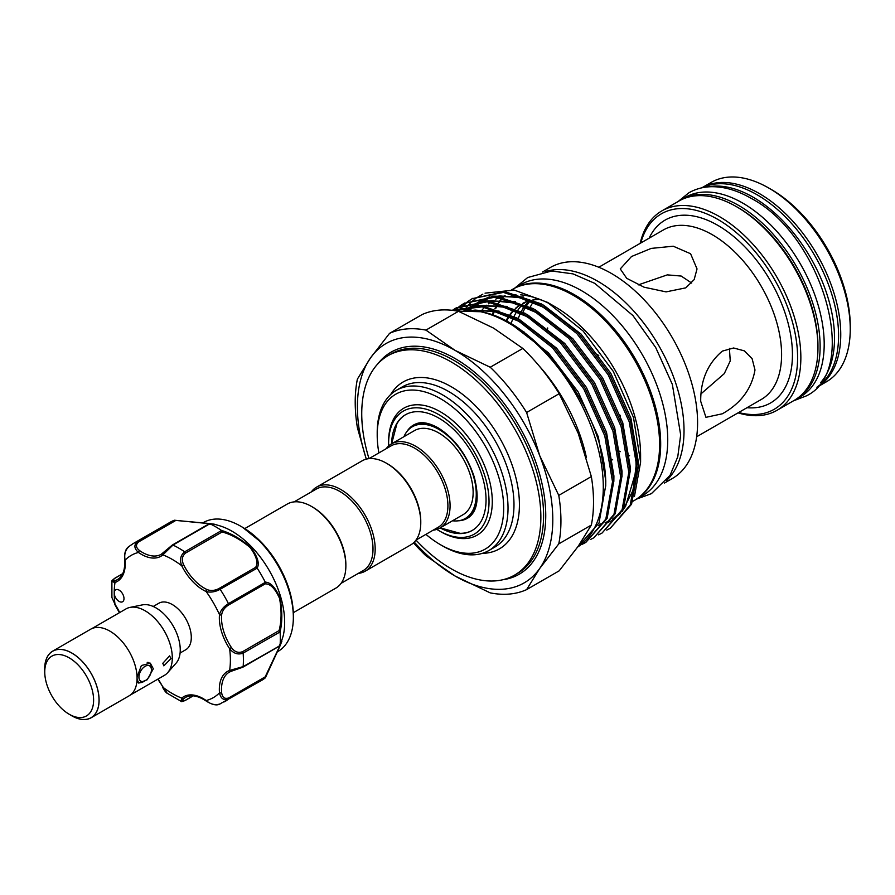 <?xml version="1.0" encoding="UTF-8"?>
<svg xmlns="http://www.w3.org/2000/svg" width="895" height="895" viewBox="0 0 895 895"><rect width="100%" height="100%" fill="white"/><g stroke="black" fill="none" stroke-linecap="round" stroke-linejoin="round"><path stroke-width="1.34" d="M707.621 186.932A115.142 66.476 60 0 1 753.087 197.157A115.142 66.476 60 0 1 824.966 288.492A115.142 66.476 60 0 1 820.625 382.668M702.127 187.76A115.142 66.476 60 0 1 757.159 194.808A115.142 66.476 60 0 1 831.69 294.007A115.142 66.476 60 0 1 817.157 387.009M680.066 200.402A115.142 66.476 60 0 1 681.14 199.753A115.142 66.476 60 0 1 738.711 205.458A115.142 66.476 60 0 1 813.924 306.929A115.142 66.476 60 0 1 796.281 399.192A115.142 66.476 60 0 1 795.185 399.796M681.14 199.753L685.212 197.403A115.142 66.476 60 0 1 742.783 203.109A115.142 66.476 60 0 1 817.996 304.58A115.142 66.476 60 0 1 800.354 396.843L796.281 399.192M147.216 662.389A11.132 6.422 -60 0 1 149.107 662.915A11.132 6.422 -60 0 1 151.412 668.006L151.412 669.885A8.827 5.101 120 0 0 145.169 666.283A8.827 5.101 120 0 0 138.926 677.09A8.827 5.101 120 0 0 145.169 680.703A8.827 5.101 120 0 0 151.412 669.885M71.891 715.799L69.172 714.232A34.547 19.947 -120 0 0 93.606 700.125A34.547 19.947 -120 0 0 69.172 657.825A34.547 19.947 -120 0 0 44.75 671.921A34.547 19.947 -120 0 0 69.172 714.232L71.891 715.799A38.384 22.162 60 0 0 99.032 700.125A38.384 22.162 60 0 0 71.891 653.115A38.384 22.162 60 0 0 44.75 668.789L44.75 671.921M70.168 714.803A38.463 22.207 -120 0 0 71.891 715.855A38.463 22.207 -120 0 0 91.122 717.768L129.115 695.829A38.463 22.207 -120 0 0 135.011 665.007A38.463 22.207 -120 0 0 109.884 631.12A38.463 22.207 -120 0 0 90.652 629.219L52.66 651.157A38.463 22.207 -120 0 0 44.75 670.769M91.122 717.768A38.463 22.207 -120 0 0 97.018 686.946A38.463 22.207 -120 0 0 71.891 653.059A38.463 22.207 -120 0 0 52.66 651.157M91.905 628.581L125.971 608.913A38.384 22.162 60 0 1 129.954 607.414L142.45 604.875A34.267 19.779 60 0 1 156.021 607.906A34.267 19.779 60 0 1 177.423 635.126A34.267 19.779 60 0 1 176.091 663.15L167.645 672.693A38.384 22.162 60 0 1 164.356 675.389L130.29 695.057M129.954 607.414A38.384 22.162 60 0 1 145.169 610.815A38.384 22.162 60 0 1 169.133 641.301A38.384 22.162 60 0 1 167.645 672.693M162.812 663.307L169.602 655.878L170.945 658.608L163.841 665.858L162.812 663.307M137.058 677.09L141.365 665.533L150.304 663.161L153.313 668.789L147.227 679.752L138.792 683.109L137.069 679.249M153.224 606.474L158.874 603.219A26.861 15.517 60 0 1 172.31 604.55A26.861 15.517 60 0 1 189.852 628.223A26.861 15.517 60 0 1 185.735 649.748L180.085 653.014M157.8 679.182L167.208 693.278L181.047 701.288L181.73 698.1A1.533 1.242 49.6 0 0 183.665 698.749C181.416 701.098 182.054 701.579 185.567 700.17L193.063 695.84M117.245 599.907A6.914 3.994 -120 0 0 122.57 601.753A6.914 3.994 -120 0 0 120.982 591.64A6.914 3.994 -120 0 0 115.656 589.794A6.914 3.994 -120 0 0 114.224 592.949A6.914 3.994 -120 0 0 117.245 599.907M277.237 651.873L277.931 651.482A74.464 42.994 -120 0 0 293.347 617.393A74.464 42.994 -120 0 0 260.848 542.459A74.464 42.994 -120 0 0 240.699 526.204A74.464 42.994 -120 0 0 203.467 522.512L202.785 522.915M214.173 524.168L219.488 525.734A74.464 42.994 60 0 1 252.166 547.471A74.464 42.994 60 0 1 283.156 635.998L280.001 645.955L265.412 677.705M174.503 520.23L214.118 524.146L209.866 523.765L172.959 545.066L162.879 554.866A39.145 22.599 60 0 1 138.445 552.45C134.093 548.568 133.769 544.943 137.472 541.553A91.346 52.738 60 0 0 133.142 543.612L170.061 522.3A91.346 52.738 60 0 1 174.29 520.275L209.352 523.497C215.684 524.414 215.896 524.515 209.989 523.81A91.346 52.738 60 0 1 221.468 530.433C231.145 533.331 240.923 538.98 250.768 547.393C257.637 556.645 259.763 563.559 257.167 568.124A91.346 52.738 60 0 1 265.278 582.175C270.547 582.22 275.459 587.512 280.023 598.039C282.395 610.837 282.406 622.137 280.068 631.937A91.346 52.738 60 0 1 280.068 645.183L281.835 641.447M265.278 677.873L228.449 699.118C223.66 700.617 220.673 698.525 219.499 692.819A1.533 0.783 -5 0 0 221.658 692.685C222.273 697.44 224.6 699.208 228.628 697.977L265.177 676.877L279.598 646.403C281.724 640.977 281.545 640.898 279.072 646.179L280.068 645.183C282.395 639.735 282.395 639.947 280.045 645.832L265.278 677.873A91.346 52.738 60 0 1 261.407 680.524L219.275 704.32C216.142 705.64 211.835 704.578 206.365 701.154A1.533 0.783 125 0 1 206.163 700.516C210.56 704.376 215.225 705.495 220.159 703.895M244.749 528.598L287.25 504.053A48.554 28.036 60 0 1 311.527 506.458L312.612 507.085A47.021 27.141 60 0 1 345.862 564.667L345.862 565.92A48.554 28.036 60 0 1 335.804 588.149L293.303 612.695M311.527 506.458A48.554 28.036 60 0 1 345.862 565.92M386.439 463.218L387.524 463.845A47.021 27.141 -120 0 1 420.773 521.427L420.773 522.68A48.554 28.036 -120 0 0 386.439 463.218A48.554 28.036 -120 0 0 362.162 460.813L316.561 487.137A48.554 28.036 -120 0 0 311.281 491.959M358.291 573.393A48.554 28.036 -120 0 0 365.115 571.223L410.715 544.898A48.554 28.036 -120 0 0 420.773 522.68M365.115 571.223A48.554 28.036 -120 0 0 375.173 549.004A48.554 28.036 -120 0 0 353.984 500.137A48.554 28.036 -120 0 0 316.561 487.137M341.096 583.327L363.269 570.529A47.021 27.141 -120 0 0 373.002 549.004A47.021 27.141 -120 0 0 352.485 501.681A47.021 27.141 -120 0 0 316.248 489.084L294.075 501.894M387.971 355.718A126.654 73.121 60 0 0 361.737 413.703A126.654 73.121 60 0 0 368.986 458.643L391.149 445.844A47.021 27.141 60 0 1 427.385 458.441A47.021 27.141 60 0 1 447.903 505.753A47.021 27.141 60 0 1 438.17 527.278L415.996 540.077A126.654 73.121 60 0 0 514.625 575.093L517.344 573.527A126.654 73.121 -120 0 0 543.578 515.554A126.654 73.121 -120 0 0 488.29 388.083A126.654 73.121 -120 0 0 390.69 354.151L387.971 355.718A126.654 73.121 60 0 1 485.571 389.649A126.654 73.121 60 0 1 540.86 517.12A126.654 73.121 60 0 1 514.625 575.093M386.181 448.708A48.554 28.036 60 0 1 391.473 443.886A48.554 28.036 60 0 1 428.884 456.897A48.554 28.036 60 0 1 450.073 505.753A48.554 28.036 60 0 1 440.027 527.983A48.554 28.036 60 0 1 433.202 530.153M391.473 443.886L414.542 430.573A48.554 28.036 60 0 1 451.953 443.573A48.554 28.036 60 0 1 473.142 492.44A48.554 28.036 60 0 1 463.095 514.659L440.027 527.983M403.958 436.682A52.962 30.575 60 0 1 412.338 426.747A52.962 30.575 60 0 1 453.15 440.933A52.962 30.575 60 0 1 476.263 494.241A52.962 30.575 60 0 1 465.299 518.485A52.962 30.575 60 0 1 452.512 520.778M430.036 424.129A52.962 30.575 -120 0 0 413.96 425.807L412.338 426.747M406.811 431.681A53.834 31.079 60 0 1 416.981 423.514C422.216 421.623 429.164 422.999 437.845 427.676C454.615 438.226 466.742 454.626 474.216 476.878C479.093 495.975 477.829 509.042 470.412 516.079A53.834 31.079 60 0 1 458.262 520.8M440.206 527.871L460.119 533.319A66.778 38.552 -120 0 0 472.426 530.321M388.643 445.945A71.007 40.991 60 0 1 388.609 443.629A71.007 40.991 60 0 1 438.818 414.642A71.007 40.991 60 0 1 489.028 501.603A71.007 40.991 60 0 1 438.818 530.59A71.007 40.991 60 0 1 436.827 529.392M438.818 530.59L440.441 531.529A73.312 42.322 -120 0 0 492.284 501.603A73.312 42.322 -120 0 0 440.441 411.823A73.312 42.322 -120 0 0 388.609 441.75L388.609 443.629M391.607 443.808A66.778 38.552 60 0 1 405.424 414.777A66.778 38.552 60 0 1 456.886 432.677A66.778 38.552 60 0 1 486.041 499.88A66.778 38.552 60 0 1 472.202 530.455A66.778 38.552 60 0 1 440.161 527.905M505.899 321.092A104.592 60.379 60 0 1 509.255 315.398M509.993 314.369A104.592 60.379 60 0 1 514.457 309.323M515.442 308.417A104.592 60.379 60 0 1 520.04 304.982M522.848 303.394A104.592 60.379 60 0 1 529.616 300.809M533.722 299.926A104.592 60.379 60 0 1 539.953 299.422M538.51 298.896A104.592 60.379 -120 0 0 533.051 299.624M529.158 300.63A104.592 60.379 -120 0 0 522.792 303.371M520.118 305.005A104.592 60.379 -120 0 0 515.71 308.54M514.759 309.457A104.592 60.379 -120 0 0 510.463 314.592M509.758 315.644A104.592 60.379 -120 0 0 506.514 321.428M577.577 547.169L599.001 523.027L605.702 485.638C607.28 416.622 539.215 321.171 480.716 311.728A121.854 70.358 60 0 1 484.62 307.231M485.47 306.392A121.854 70.358 60 0 1 486.757 305.195M488.401 303.819A121.854 70.358 60 0 1 490.572 302.197M491.735 301.414A121.854 70.358 60 0 1 493.1 300.563M495.74 299.131A121.854 70.358 60 0 1 499.287 297.576M501.166 296.905A121.854 70.358 60 0 1 505.149 295.797M511.974 294.768A121.854 70.358 60 0 1 515.923 294.623M520.588 294.824A121.854 70.358 60 0 1 551.029 304.479M547.449 302.331L554.43 306.37A121.854 70.358 60 0 1 640.596 455.611L640.596 462.189L633.503 417.529L613.321 371.459L583.126 331.016L547.449 302.331L514.189 290.069L485.056 293.157M492.127 314.995A121.854 70.358 60 0 1 493.559 311.438M494.924 308.551A121.854 70.358 60 0 1 497.788 303.562M498.403 302.644A121.854 70.358 60 0 1 501.983 298.024M502.755 297.162A121.854 70.358 60 0 1 503.74 296.144M511.806 289.756L512.499 289.365A121.854 70.358 60 0 1 606.407 322.01A121.854 70.358 60 0 1 659.593 444.647A121.854 70.358 60 0 1 634.354 500.428L632.743 501.357M482.808 294.175L476.297 298.035M475.424 298.673L471.542 301.906M470.882 302.532L467.705 305.911M467.145 306.571L464.415 310.162M634.465 496.333L640.596 462.189M458.15 311.046L461.082 307.589M461.619 307.007L464.55 304.188M465.131 303.685L468.264 301.223M468.879 300.776L472.213 298.661L503.449 292.397L540.2 304.714L576.962 333.667L608.197 374.826L629.241 421.869L636.96 467.593L630.259 504.981L610.233 528.318L606.721 530.131M610.233 528.318L631.568 504.232L638.269 466.832L630.55 421.109L609.506 374.065L578.271 332.906L541.52 303.953L504.758 291.647L472.213 298.661M472.873 298.292L469.573 300.463M468.958 300.91L465.859 303.439M465.288 303.953L462.391 306.828M461.854 307.41L458.978 310.912M457.625 311.136L480.716 311.728A133.948 77.339 60 0 1 603.286 487.025A133.948 77.339 60 0 1 577.678 547.035M452.557 310.364L482.159 306.851L515.777 318.81L552.539 347.775L583.775 388.922L604.807 435.966L612.527 481.689L605.825 519.089L585.811 542.426L582.298 544.238M585.811 542.426L607.146 518.328L613.847 480.928L606.128 435.216L585.084 388.173L553.848 347.014L517.086 318.049L482.439 305.967L452.277 310.33M452.601 310.185L455.924 308.059L487.171 301.805L523.922 314.111L560.673 343.065L591.908 384.223L612.952 431.267L620.671 476.99L613.97 514.39L593.944 537.727L590.443 539.54M593.944 537.727L615.279 513.629L621.98 476.229L614.261 430.506L593.228 383.463L561.982 342.315L525.231 313.351L488.48 301.044L455.924 308.059M456.584 307.69L453.284 309.86M454.548 310.621L456.405 308.898M456.987 308.383L460.119 305.922M460.735 305.486L464.069 303.36L495.304 297.106L532.066 309.413L568.817 338.366L600.053 379.525L621.096 426.568L628.816 472.291L622.115 509.691L602.089 533.017L598.587 534.841M602.089 533.017L623.423 508.931L630.125 471.531L622.405 425.807L601.362 378.764L570.126 337.616L533.375 308.652L496.613 296.346L464.069 303.36M464.729 302.991L461.428 305.161M460.813 305.609L457.714 308.137M457.144 308.652L455.04 310.699M539.114 365.887A124.349 71.801 60 0 1 586.382 457.412M414.273 542.135A138.177 79.778 -120 0 0 455.096 576.033L490.236 592.882A145.46 83.985 60 0 0 526.607 589.626L559.196 570.82L578.248 546.218L591.349 525.063A145.46 83.985 -120 0 0 593.519 502.073A145.46 83.985 -120 0 0 591.349 476.565L558.771 495.382L539.707 455.656A138.177 79.778 -120 0 0 455.096 350.392A138.177 79.778 -120 0 0 370.485 357.955A138.177 79.778 -120 0 0 357.396 406.811A138.177 79.778 -120 0 0 366.335 459.113M366.256 459.135L357.385 427.609A145.46 83.985 60 0 1 355.214 402.112A145.46 83.985 60 0 1 357.385 379.111L370.485 357.955L389.538 333.365A145.46 83.985 60 0 1 425.919 330.11L455.096 350.392L490.236 367.241A145.46 83.985 60 0 1 526.607 412.494L539.707 455.656A138.177 79.778 -120 0 1 539.707 568.47L558.771 543.88A145.46 83.985 60 0 0 558.771 495.382M377.209 432.665A92.498 53.409 60 0 1 396.362 390.321A92.498 53.409 60 0 1 467.649 415.101A92.498 53.409 60 0 1 508.024 508.181A92.498 53.409 60 0 1 488.86 550.526A92.498 53.409 60 0 1 442.611 545.95L440.441 544.697A89.433 51.63 -120 0 0 503.684 508.181A89.433 51.63 -120 0 0 440.441 398.655A89.433 51.63 -120 0 0 377.209 435.171L377.209 432.665M634.902 500.115A121.854 70.358 -120 0 0 635.439 499.802A121.854 70.358 -120 0 0 654.122 402.157A121.854 70.358 -120 0 0 574.512 294.768A121.854 70.358 -120 0 0 513.585 288.738A121.854 70.358 -120 0 0 513.048 289.051M635.439 499.802L642.498 495.729A121.854 70.358 -120 0 0 661.181 398.085A121.854 70.358 -120 0 0 581.571 290.696A121.854 70.358 -120 0 0 520.644 284.666L513.585 288.738M524.056 332.616A104.592 60.379 60 0 1 524.09 331.978M530.321 306.996A104.592 60.379 60 0 1 533.084 302.186M530.713 300.519A104.592 60.379 -120 0 0 526.886 305.251M526.182 306.303A104.592 60.379 -120 0 0 522.982 312.12M545.648 271.498A121.854 70.358 60 0 1 636.11 313.731A121.854 70.358 60 0 1 684.026 430.54A121.854 70.358 60 0 1 666.406 480.66M542.527 272.024L550.492 267.426A121.854 70.358 60 0 1 644.4 300.071A121.854 70.358 60 0 1 697.585 422.708A121.854 70.358 60 0 1 672.346 478.501L664.392 483.087M685.783 287.854L666.081 291.882L644.076 287.206L626.713 278.311L620.269 268.925L631.501 256.518L651.224 248.396L673.253 246.214L690.582 253.732L697.026 268.925L694.151 279.62L685.783 287.854M700.707 401.318C700.528 380.286 707.732 363.549 722.31 351.12L733.598 347.987L744.327 350.851L752.113 358.671L754.988 369.982C751.621 388.922 740.724 403.522 722.31 413.792L705.942 417.327L700.707 401.318M729.414 348.412L730.242 360.953L724.29 373.618L701.132 393.733M638.292 284.89L667.312 274.877L681.196 276.052L691.678 283.055M738.666 412.517A112.837 65.145 -120 0 0 797.602 357.608A112.837 65.145 -120 0 0 728.329 226.278A112.837 65.145 -120 0 0 640.798 242.992M640.171 243.35A115.142 66.476 60 0 1 661.864 210.884A115.142 66.476 60 0 1 750.592 241.728A115.142 66.476 60 0 1 800.857 357.608A115.142 66.476 60 0 1 777.005 410.313A115.142 66.476 60 0 1 738.051 412.863M736.54 206.711L738.162 207.651A112.837 65.145 60 0 1 817.952 345.85L817.952 347.73A115.142 66.476 -120 0 0 736.54 206.711A115.142 66.476 -120 0 0 678.969 201.017L661.864 210.884M701.781 187.838A115.142 66.476 60 0 1 790.509 218.716A115.142 66.476 60 0 1 840.752 334.573A115.142 66.476 60 0 1 816.922 387.267L826.398 381.796A115.142 66.476 -120 0 0 850.25 329.091A115.142 66.476 -120 0 0 768.827 188.073A115.142 66.476 -120 0 0 711.256 182.367L701.781 187.838M768.827 188.073L771.546 189.639A111.304 64.261 60 0 1 850.25 325.959L850.25 329.091M525.365 302.242A104.592 60.379 -120 0 0 523.586 303.718M521.64 305.564A104.592 60.379 -120 0 0 518.138 309.67M516.795 311.583A104.592 60.379 -120 0 0 514.043 316.394M513.484 317.546A104.592 60.379 -120 0 0 510.989 323.934M518.205 318.687A104.592 60.379 60 0 1 520.834 312.433M521.416 311.292A104.592 60.379 60 0 1 524.94 305.71M525.723 304.692A104.592 60.379 60 0 1 529.113 300.944M777.005 410.313L794.111 400.445A115.142 66.476 -120 0 0 817.952 347.73M504.377 295.976A121.854 70.358 -120 0 0 503.203 297.252M502.453 298.113A121.854 70.358 -120 0 0 498.985 302.778M498.392 303.707A121.854 70.358 -120 0 0 495.595 308.753M494.308 311.605A121.854 70.358 -120 0 0 492.888 315.275M377.209 435.171A89.433 51.63 -120 0 0 378.898 452.915M425.919 534.349A89.433 51.63 -120 0 0 440.441 544.697M413.535 542.84A145.46 83.985 60 0 0 425.919 555.75L455.096 576.033A138.177 79.778 -120 0 0 539.707 568.47L526.607 589.626M490.236 367.241L522.814 348.435A145.46 83.985 -120 0 1 559.196 393.688L526.607 412.494M425.919 330.11L458.497 311.303L493.637 328.152L522.814 348.435M389.538 333.365L422.127 314.548A145.46 83.985 -120 0 1 458.497 311.303M591.349 525.063L558.771 543.88M559.196 393.688L578.248 433.404L591.349 476.565M405.648 414.653A66.778 38.552 -120 0 0 396.888 423.816L391.663 443.775M465.299 518.485L466.921 517.545A52.962 30.575 -120 0 0 476.42 504.456M122.615 573.829L115.119 578.159C112.143 580.497 112.233 581.28 115.399 580.519A1.533 1.242 70.4 0 0 114.996 582.511L111.886 581.515L111.909 597.502L114.996 604.282L111.909 597.502M257.167 568.124L220.159 589.29C215.225 591.964 210.549 592.714 206.163 591.539A1.533 0.973 -65.5 0 1 207.137 589.604C210.884 591.058 214.867 590.678 219.085 588.462L255.646 567.352C258.409 562.966 256.574 556.366 250.164 547.55C240.721 539.64 231.369 534.449 222.117 531.966L221.468 530.433M129.193 546.33C125.345 549.81 123.98 554.419 125.121 560.147A1.533 0.783 -5 0 1 124.673 559.655C124.204 553.49 125.445 549.239 128.399 546.879L133.142 543.612M208.624 524.179L209.866 523.765L208.624 524.179C214.464 524.671 214.464 524.481 208.624 523.597L174.29 520.275M280.068 631.937L243.149 653.104C238.059 655.028 233.539 653.551 229.612 648.685L231.38 647.477C234.479 651.862 238.193 653.272 242.511 651.705L279.072 630.606C281.556 621.354 281.724 610.625 279.564 598.408C275.145 588.541 270.357 583.697 265.177 583.876L265.278 582.175M158.046 679.036A39.145 22.599 60 0 1 162.879 687.215A82.139 47.424 -120 0 0 181.73 698.1A39.145 22.599 60 0 1 206.163 700.516A82.139 47.424 -120 0 0 219.499 692.819A39.145 22.599 60 0 1 229.612 670.456L243.149 666.618L279.072 646.179M231.067 671.317A37.612 21.715 -120 0 0 229.299 672.156L231.212 671.272A1.533 1.242 70.4 0 1 229.612 670.456A82.139 47.424 -120 0 0 229.612 648.685A39.145 22.599 60 0 1 219.499 614.63C220.673 610.233 223.66 606.575 228.449 603.633L265.345 582.332M222.117 531.966L185.567 553.065C182.054 556.019 181.416 559.946 183.665 564.823A37.612 21.715 -120 0 0 207.137 589.604M265.177 583.876L228.628 604.986C224.6 607.526 222.284 610.782 221.658 614.764A1.533 0.973 5.5 0 1 219.499 614.63A82.139 47.424 -120 0 0 206.163 591.539A39.145 22.599 60 0 1 181.73 565.752C179.481 559.912 180.466 555.269 184.672 551.823L221.58 530.522M242.511 667.29L231.38 671.194A1.533 1.242 70.4 0 1 231.212 671.272L242.836 667.211A1.533 0.884 60 0 1 242.511 667.29M183.665 564.823L181.73 565.752A82.139 47.424 -120 0 0 162.879 554.866A1.533 1.242 -130.4 0 1 163.114 552.965L172.075 545.279A1.533 0.884 60 0 1 172.299 545.044L172.299 545.044A1.533 0.884 60 0 1 172.959 545.066A91.346 52.738 60 0 1 184.672 551.823A1.533 0.884 60 0 1 185.567 553.065M138.546 541.956A1.533 0.884 60 0 0 137.472 541.553L174.368 520.241L175.107 520.856L138.546 541.956C135.469 544.831 135.839 547.718 139.654 550.638A37.612 21.715 -120 0 0 161.245 554.285A37.612 21.715 -120 0 0 162.856 553.177M279.072 630.606L280.045 631.792M265.177 676.877L265.345 677.817L265.177 676.877M281.108 642.252L280.045 645.317M213.055 524.38L209.866 523.765M119.673 612.56A39.145 22.599 60 0 0 114.996 604.282A82.139 47.424 -120 0 1 114.224 592.949A82.139 47.424 -120 0 1 114.996 582.511A39.145 22.599 60 0 0 125.121 560.147A82.139 47.424 -120 0 1 138.445 552.45A1.533 0.783 -55 0 1 139.654 550.638M255.646 567.352L257.066 567.989M145.169 680.703L143.536 681.643A11.132 6.422 -60 0 1 137.975 682.191A11.132 6.422 -60 0 1 137.808 682.091L137.975 682.191M242.556 527.278L262.045 542.996C281.914 565.204 292.352 589.29 293.347 615.257A71.835 41.472 -120 0 0 261.989 542.963A71.835 41.472 -120 0 0 242.556 527.278L240.699 526.204M377.958 363.717A128.198 74.016 60 0 1 479.843 376.806A128.198 74.016 60 0 1 545.749 515.554A128.198 74.016 60 0 1 502.699 579.77M488.86 550.526L494.834 547.08A92.498 53.409 -120 0 0 513.987 504.735A92.498 53.409 -120 0 0 473.612 411.655A92.498 53.409 -120 0 0 402.336 386.864L396.362 390.321M390.679 394.527A96.336 55.624 60 0 1 467.279 398.174A96.336 55.624 60 0 1 519.424 504.735A96.336 55.624 60 0 1 482.371 553.345M629.599 455.734A97.868 56.508 60 0 1 628.984 455.51M620.336 451.651A97.868 56.508 60 0 1 619.407 451.169M611.889 459.415A105.543 60.938 -120 0 0 612.706 459.873M547.65 328.968A97.868 56.508 60 0 1 547.662 327.984M696.657 436.76L761.321 399.438A97.868 56.508 -120 0 0 781.592 354.633A97.868 56.508 -120 0 0 738.867 256.138A97.868 56.508 -120 0 0 663.441 229.914L598.789 267.247M649.121 238.193A105.543 60.938 60 0 1 732.703 235.687A105.543 60.938 60 0 1 792.444 354.633A105.543 60.938 60 0 1 746.989 407.706M469.83 310.375L493.861 311.337L519.57 321.573L532.547 329.919M464.057 310.397L475.055 306.269M478.389 305.598L502.24 306.694L527.703 316.875L540.692 325.221M467.828 308.361L471.128 306.291M472.526 305.531L483.199 301.57M486.533 300.899L510.385 301.995L535.848 312.176L548.836 320.522M468.723 309.905L470.334 308.283M475.972 303.662L479.272 301.593M480.671 300.832L491.344 296.871M494.678 296.2L518.518 297.297L543.992 307.477L556.981 315.823M635.774 451.293L636.457 462.928L633.078 490.292L622.327 511.291M620.19 513.663L611.777 520.42M610.457 521.181L607.772 522.557M601.048 525.007L598.665 525.589M510.922 323.889L548.422 352.82L578.26 392.099L598.375 437.006L605.77 480.649L605.702 486.13M467.112 310.319L499.086 311.102M519.066 319.191L556.556 348.121L586.404 387.401L606.519 432.307L613.914 475.939L613.847 481.42M464.013 310.408L473.153 306.247M475.681 305.497L507.23 306.392M527.211 314.492L564.7 343.423L594.548 382.702L614.664 427.597L622.047 471.24L621.991 476.722M465.78 310.33L471.206 306.291M472.448 305.531L481.297 301.548M483.826 300.798L515.375 301.693M535.344 309.793L572.845 338.724L602.693 378.003L622.797 422.899L630.192 466.541L630.125 472.023M469.215 310.352L473.231 306.247M474.081 305.497L479.351 301.581M480.581 300.832L489.442 296.849M491.97 296.1L523.519 296.995M543.489 305.083L580.989 334.025L610.826 373.304L630.941 418.2L638.336 461.842L638.269 467.324M115.399 580.519A37.612 21.715 -120 0 0 117.48 579.557C122.839 576.425 125.233 569.791 124.673 559.655M228.628 697.977A1.533 0.884 60 0 1 228.449 699.118A91.346 52.738 60 0 1 224.488 701.837M242.511 651.705A1.533 0.884 60 0 1 243.149 653.104A91.346 52.738 60 0 1 243.149 666.618A1.533 0.884 60 0 1 242.836 667.211L279.52 646.033M219.085 588.462A1.533 0.884 60 0 1 220.159 589.29A91.346 52.738 60 0 1 228.449 603.633A1.533 0.884 60 0 1 228.628 604.986M221.658 614.764A37.612 21.715 -120 0 0 231.38 647.477M229.299 672.156A37.612 21.715 -120 0 0 221.658 692.685M206.365 701.154C197.873 695.594 190.926 694.352 185.533 697.429A37.612 21.715 -120 0 0 183.665 698.749M185.567 700.17A1.533 0.884 60 0 1 185.343 700.405L185.343 700.405A1.533 0.884 60 0 1 184.996 700.472M678.186 201.464L688.904 192.783C695.46 189.046 702.698 187.021 710.641 186.731C723.641 186.395 737.077 190.232 750.972 198.254C822.113 235.273 861.493 369.926 806.205 395.948L793.328 400.893M149.107 662.915L148.335 662.468M293.347 615.257L293.347 617.393M620.269 419.296L620.269 415.302M515.028 287.899L527.703 277.528L551.712 270.984L572.99 273.881L594.739 283.335L632.944 315.577L655.699 347.517L672.358 384.425L680.67 434.948L677.761 456.786L670.075 475.334L651.403 493.648L636.893 498.974M598.766 355.449L596.092 353.905M599.896 524.168L602.838 523.407M605.121 522.658L607.336 521.785M612.56 519.066L620.962 512.153M623.065 509.736L625.583 506.313L636.233 470.434L635.618 450.107M557.954 316.573L540.233 305.519L519.447 297.666L500.104 295.943L496.49 296.334M493.123 296.95L482.304 300.798M480.883 301.548L480.291 301.895M476.408 304.423L475.01 305.497M472.728 307.444L470.625 309.491M549.821 321.283L536.877 312.825L513.529 302.935L491.803 300.653L488.346 301.033M484.989 301.649L474.16 305.497M472.739 306.247L472.146 306.593M468.275 309.122L466.709 310.319M541.676 325.97L524.123 315.018L503.292 307.097L483.893 305.329L480.201 305.732M476.845 306.347L465.747 310.341M533.532 330.68L516.281 319.873L494.957 311.762L475.144 310.084L471.743 310.487M181.047 701.288C180.835 701.96 182.267 701.658 185.343 700.405L193.23 695.851M162.588 687.27C164.579 690.828 166.112 692.831 167.208 693.278M114.806 604.505L119.415 612.695M111.886 581.515C111.159 581.414 112.132 580.318 114.806 578.226L122.693 573.673M161.245 554.285L172.299 545.044L208.982 523.855"/></g></svg>
